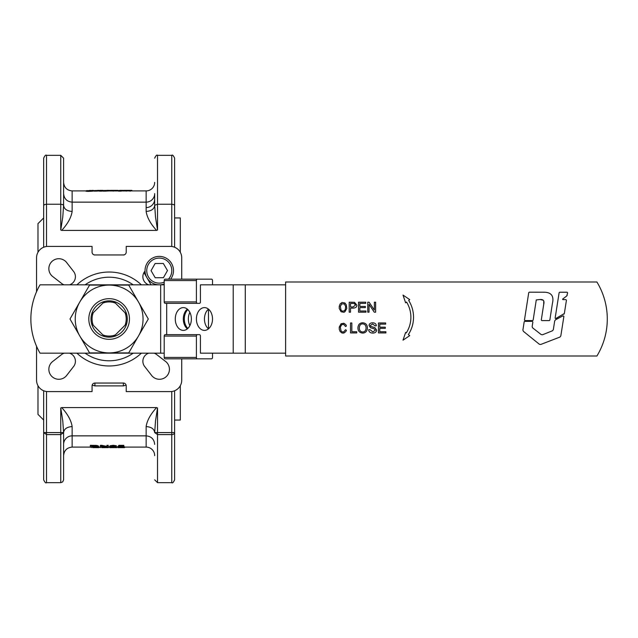 <?xml version="1.0" encoding="UTF-8"?>
<svg xmlns="http://www.w3.org/2000/svg" width="638" height="638" viewBox="0 0 638 638"><rect width="100%" height="100%" fill="white"/><g stroke="black" fill="none" stroke-linecap="round" stroke-linejoin="round"><path stroke-width="0.96" d="M555.132 318.155L555.73 318.577L564.343 313.529L566.432 300.227L565.93 299.637L562.82 299.637L562.636 299.078L566.783 295.936L567.597 292.818L567.094 292.228L559.638 292.228L559.135 292.659L555.132 318.155L555.73 318.577M563.832 314.247L564.343 313.529M566.432 300.227L565.93 299.637M566.783 295.936L567.222 295.195M567.597 292.818L567.094 292.228M559.638 292.228L559.135 292.659M529.253 292.18L528.742 292.611L529.253 292.18L543.879 292.212C551.384 292.244 554.215 296.088 552.364 303.736L549.836 320.101L549.254 320.603L549.836 320.101M528.742 292.611L524.468 320.013L524.97 320.603L532.563 320.603L533.153 320.101L536.271 299.932L540.123 299.501C543.385 299.262 544.581 300.897 543.704 304.422L543.759 301.104M524.468 320.013L524.97 320.603M532.563 320.603L533.153 320.101M543.305 300.243L540.123 299.501M543.704 304.422L541.295 320.013L541.798 320.603L549.254 320.603M541.295 320.013L541.798 320.603M532.626 327.86L532.14 326.64L532.858 322.031L532.267 321.345L524.691 321.345L524.189 321.775L522.889 330.093L523.359 331.305L539.373 344.265L540.713 344.48L559.965 337.047L560.81 335.995L563.888 316.4L563.035 315.786L555.475 319.829L554.693 320.922L553.313 329.734L552.476 330.779L542.523 334.759L541.191 334.567L532.626 327.86M532.858 322.031L532.267 321.345M524.691 321.345L524.189 321.775M522.889 330.093L523.359 331.305M539.373 344.265L540.713 344.48M559.965 337.047L560.81 335.995M563.888 316.4L563.035 315.786M555.475 319.829L554.693 320.922M113.588 190.459L114.952 190.427L113.588 190.459M131.109 190.339L125.885 190.387L125.734 190.993M131.109 190.914L131.611 190.339L123.82 190.339L122.974 190.467L122.974 191.033M131.619 190.339L131.58 190.906L146.142 190.906A8.541 8.541 0 0 0 154.683 182.364M131.611 190.906L123.118 190.977M125.949 190.339L126.46 190.339L125.885 190.953M126.46 190.459L125.885 190.387M128.318 190.395L126.675 190.459M131.954 190.411L131.316 190.347M121.26 190.339L119.689 190.339M120.024 190.339L119.625 190.347M123.214 190.403L122.129 190.339M119.808 190.347L122.273 190.339L119.808 190.347M122.201 190.339L121.778 190.339L122.273 190.906L121.1 191.121L118.485 191.121L118.477 190.555M119.123 191.025L118.828 190.507M121.874 190.339L122.273 190.339M121.874 190.906L121.874 190.371M110.597 190.339L118.038 190.355L110.47 190.371M110.98 190.347L110.462 190.914M109.888 191.017L110.055 190.387M118.038 190.347L117.863 190.953L110.055 190.953M108.931 190.339L106.745 190.339M105.996 190.435L103.093 190.483L102.901 191.113L103.404 191.145L102.901 191.113M103.404 190.579L102.901 190.547L103.404 191.145L105.35 191.145L105.35 190.579L103.404 190.579M109.888 190.906L109.433 190.339L105.35 190.579M109.433 190.906L105.35 191.145M99.919 190.395L94.169 190.547L102.782 190.339L100.078 190.355L100.078 190.929M99.919 190.961L94.671 191.145L94.169 190.547L94.169 191.113L94.671 191.145L94.169 190.555M102.862 190.347L102.862 190.914L101.992 191.121L99.847 191.145L99.337 190.547L99.337 191.113L99.847 191.145L99.337 190.555M89.671 190.443L93.371 190.491L87.175 190.818L89.671 190.443M87.597 190.642L87.103 190.642M89.2 190.61L88.921 191.153M91.76 190.642L91.76 191.209L88.594 191.384L87.175 191.384L86.959 190.778L86.959 191.344M92.335 190.443L93.371 190.491L93.371 191.057L91.76 191.209M92.693 190.339L93.196 190.467M86.744 190.642L87.773 190.666L86.744 190.642M86.872 191.296L86.058 190.754L86.058 191.32L86.05 190.754M159.269 256.38A14.235 14.235 0 0 1 170.657 279.149A14.235 14.235 0 0 0 159.269 256.38A14.235 14.235 0 0 0 145.041 270.703A14.235 14.235 0 0 0 159.269 284.843L40.019 284.843A68.314 68.314 0 0 0 40.019 353.157L164.205 353.157M181.726 358.851L181.726 380.2A11.388 11.388 0 0 1 170.338 391.588L126.22 391.588L126.22 385.894A2.847 2.847 0 0 0 123.373 383.047L94.91 383.047A2.847 2.847 0 0 0 92.063 385.894L92.063 391.588L47.938 391.588A11.388 11.388 0 0 1 36.557 380.2L36.557 346.306M124.139 254.953L123.373 254.953A2.847 2.847 0 0 0 126.22 252.106L126.22 246.412L170.338 246.412A11.388 11.388 0 0 1 181.726 257.8L181.726 279.149M36.557 291.694L36.557 257.8A11.388 11.388 0 0 1 47.938 246.412L92.063 246.412L92.063 252.106A2.847 2.847 0 0 0 94.91 254.953L94.145 254.953M141.381 353.157A46.965 46.965 0 0 1 76.903 353.157M76.903 284.843A46.965 46.965 0 0 1 141.381 284.843M64.199 284.843A8.541 8.541 0 0 1 61.28 283.184L53.153 276.876A9.961 9.961 0 0 1 58.824 258.717A9.961 9.961 0 0 1 67.014 263.016L73.33 271.142A8.541 8.541 0 0 1 69.542 284.843M69.542 353.157A8.541 8.541 0 0 1 73.33 366.858L67.014 374.984A9.961 9.961 0 0 1 48.855 369.322A9.961 9.961 0 0 1 53.153 361.124L61.28 354.816A8.541 8.541 0 0 1 64.199 353.157M154.085 353.157A8.541 8.541 0 0 1 157.004 354.816L165.13 361.124A9.961 9.961 0 0 1 159.46 379.283A9.961 9.961 0 0 1 151.27 374.984L144.954 366.858A8.541 8.541 0 0 1 148.734 353.157M148.734 284.843A8.541 8.541 0 0 1 144.954 271.142L145.049 271.022M285.625 284.843L200.428 284.843L200.428 301.918A1.42 1.005 -90 0 1 200.133 302.93A1.42 1.005 -90 0 1 199.423 303.345L197.413 303.345A1.42 1.005 -90 0 1 196.703 302.93A1.42 1.005 -90 0 1 196.408 301.918L196.408 280.568A1.42 1.005 -90 0 1 196.703 279.564A1.42 1.005 -90 0 1 197.413 279.149L211.505 279.149A1.42 1.005 -90 0 1 212.215 279.564A1.42 1.005 -90 0 1 212.51 280.568L212.51 284.843M197.413 279.149L165.21 279.149A1.42 1.005 90 0 0 164.492 279.564A1.42 1.005 90 0 0 164.205 280.568L164.205 301.918A1.42 1.005 90 0 0 164.492 302.93A1.42 1.005 90 0 0 165.21 303.345L197.413 303.345M174.613 247.249L174.613 205.412L173.775 204.591L171.766 204.248L171.766 246.507M46.518 246.507L46.518 204.248L44.508 204.591L43.671 205.412L43.671 247.249M212.51 353.157L212.51 357.432A1.42 1.005 -90 0 1 212.215 358.436A1.42 1.005 -90 0 1 211.505 358.851L197.413 358.851A1.42 1.005 -90 0 1 196.703 358.436A1.42 1.005 -90 0 1 196.408 357.432L196.408 336.082A1.42 1.005 -90 0 1 196.703 335.07A1.42 1.005 -90 0 1 197.413 334.655L165.21 334.655A1.42 1.005 90 0 0 164.492 335.07A1.42 1.005 90 0 0 164.205 336.082L164.205 357.432A1.42 1.005 90 0 0 164.492 358.436A1.42 1.005 90 0 0 165.21 358.851L197.413 358.851M189.861 312.365A11.388 8.055 -90 0 0 188.354 319A11.388 8.055 -90 0 0 189.861 325.635M187.851 328.411A11.388 8.055 90 0 1 184.326 319A11.388 8.055 90 0 1 187.851 309.589M164.205 284.843L159.269 284.843A14.235 14.235 0 0 0 164.205 283.958A14.235 14.235 0 0 1 159.364 284.843M197.413 334.655L199.423 334.655A1.42 1.005 -90 0 1 200.133 335.07A1.42 1.005 -90 0 1 200.428 336.082L200.428 353.157L285.625 353.157M204.455 319A11.388 8.055 -90 0 0 208.482 328.857L208.482 309.143A11.388 8.055 -90 0 0 204.455 319M212.51 319A11.388 8.055 90 0 1 204.455 330.388A11.388 8.055 90 0 1 196.408 319A11.388 8.055 90 0 1 204.455 307.612A11.388 8.055 90 0 1 212.51 319M187.349 309.143A11.388 8.055 -90 0 0 183.321 319A11.388 8.055 -90 0 0 187.349 328.857M191.376 319A11.388 8.055 90 0 1 183.321 330.388A11.388 8.055 90 0 1 175.275 319A11.388 8.055 90 0 1 183.321 307.612A11.388 8.055 90 0 1 191.376 319M174.613 205.412L174.613 158.176C173.408 155.552 172.459 154.603 171.766 155.329L171.766 204.248L157.53 204.248L154.683 205.276C154.683 142.944 154.683 142.944 154.683 205.276M63.601 205.276L63.601 158.176L63.601 205.42L62.763 217.167L60.754 230.023L61.711 230.414L156.573 230.414L157.53 230.023L155.52 217.167L154.683 205.42L154.683 193.609A8.541 8.541 0 0 1 146.142 202.142L146.142 211.425C151.334 211.066 154.181 209.065 154.683 205.42M61.711 230.414C67.78 223.747 71.257 217.414 72.134 211.425C66.95 211.066 64.103 209.065 63.601 205.42L62.763 204.591L60.754 204.248L60.754 230.023M46.518 155.329L46.518 204.248L60.754 204.248L60.754 155.329L46.518 155.329C45.84 154.587 44.899 155.536 43.671 158.176L43.671 205.412M60.754 407.977L62.763 420.841L63.601 432.58L63.601 444.391L63.601 432.58C64.103 428.935 66.95 426.934 72.134 426.575C71.257 420.586 67.78 414.253 61.711 407.586L60.754 407.977L60.754 432.588L46.518 432.588L46.518 391.493M155.52 420.833L157.53 407.977L156.573 407.586C150.504 414.253 147.027 420.578 146.142 426.575C151.334 426.934 154.181 428.935 154.683 432.58L155.52 420.833M180.307 385.711L180.307 420.051L174.613 420.051M37.977 385.711L37.977 414.357L43.671 420.051M63.601 455.636C64.103 450.444 66.95 447.597 72.134 447.094L72.134 435.858A8.541 8.541 0 0 0 63.601 444.391M138.51 335.955A33.91 33.91 0 0 0 109.138 285.09A33.91 33.91 0 0 0 79.774 335.955A33.91 33.91 0 0 0 138.51 335.955L128.716 352.91L89.567 352.91L69.989 319L89.567 285.09L128.716 285.09L148.295 319L138.51 335.955M146.142 426.575L146.142 447.094A8.541 8.541 0 0 1 154.683 455.636M63.601 182.364C64.103 187.556 66.95 190.403 72.134 190.906L72.134 202.142C66.95 201.64 64.103 198.793 63.601 193.609M109.138 337.151A18.151 18.151 0 0 1 90.995 319A18.151 18.151 0 0 1 109.138 300.849A18.151 18.151 0 0 1 127.289 319A18.151 18.151 0 0 1 109.138 337.151M126.699 323.578L125.04 325.244A17.082 17.082 0 0 0 125.04 312.756L115.382 303.106A17.082 17.082 0 0 0 102.893 303.106L104.56 301.439M91.585 314.422L93.244 312.756A17.082 17.082 0 0 0 93.244 325.244L91.585 323.578M109.138 339.32A20.32 20.32 0 0 0 129.466 319A20.32 20.32 0 0 0 109.138 298.68A20.32 20.32 0 0 0 88.818 319A20.32 20.32 0 0 0 109.138 339.32M133.214 284.843A41.789 41.789 0 0 0 85.061 284.843M96.218 446.409L96.218 446.975L91.657 447.047L91.657 446.074L91.657 446.48L93.786 446.48L97.215 446.042M85.061 353.157A41.789 41.789 0 0 0 133.214 353.157A41.789 41.789 0 0 1 85.061 353.157M119.808 447.629L124.41 447.661L117.918 447.661L118.301 447.071M92.654 447.613L98.356 447.661M98.412 447.661L95.222 447.613M91.657 446.074L95.453 446.106L97.215 446.608L96.218 446.975M110.996 447.661L115.319 447.573L109.776 447.653L109.776 447.079L108.46 447.094M114.098 447.653L113.389 447.653M359.274 328.091C359.425 330.58 360.566 331.872 362.671 331.959C364.8 331.912 365.941 330.572 366.084 327.948C365.981 325.388 364.848 324.048 362.687 323.921C360.622 323.809 359.481 325.205 359.274 328.091M345.676 306.431L344.297 303.903L341.721 303.903L340.325 306.431L341.035 310.156L342.335 311.169L344.305 310.858L345.333 309.438L345.676 306.431M350.525 306.95L353.101 306.95L355.454 305.131L354.305 303.481L350.525 303.385L350.525 306.95M108.46 447.166L115.095 446.305L110.015 446.329L113.253 445.882L116.363 446.313L111.491 447.047L116.371 447.158L109.792 447.158L109.935 446.512L111.06 446.345M120.893 447.174L117.687 446.903L122.998 446.823L117.91 446.656L118.875 445.906L123.828 445.906L119.314 446.488L124.298 446.815L120.893 447.174M101.641 447.158L100.381 447.158L100.381 445.89L106.977 446.951L106.977 445.89L108.237 445.89L108.237 447.158L101.641 446.225L101.641 447.158M93.938 447.158L90.333 447.158L90.333 445.89L97 446.026L98.579 446.616L93.938 447.158M101.873 447.637L107.2 447.621M108.46 447.573L107.2 447.661L108.46 447.573L108.237 447.007M101.873 447.661L105.118 447.661M115.319 447.653L116.658 447.653L116.658 447.094M89.615 447.094L91.043 447.174M99.153 447.094L100.613 447.573M116.698 447.094L117.918 447.174M124.41 447.174L126.627 447.094M123.62 447.047L124.402 447.094L124.41 447.661M124.402 447.094L146.142 447.094M97.55 447.023L98.938 447.079L98.938 447.653M96.609 447.007L96.609 447.581M91.33 447.158L91.33 447.573M123.828 446.034L124.298 446.815M117.91 446.656L118.875 445.348L123.828 445.348L123.828 445.906M118.875 445.348L118.875 445.906M118.971 446.321L118.971 446.887M117.91 446.329L117.687 446.903M110.015 446.329L110.015 445.763L113.253 445.316L116.363 445.747L116.363 446.313M111.291 446.321L113.787 446.058M109.792 446.592L109.792 447.142L109.792 446.592M116.1 446.48L116.371 447.047M106.977 445.89L106.977 445.324L108.237 445.324L108.237 445.89M100.381 445.89L100.381 445.324L101.737 445.324L101.737 445.89M101.737 445.324L106.977 446.385M90.333 445.89L90.333 445.324L97 445.468L98.579 446.05L98.579 446.616M97 445.468L97 446.026M107.2 447.158L107.2 447.573M101.641 447.007L101.96 447.573M101.96 447.007L106.402 447.094M115.319 447.158L115.319 447.573M114.314 447.158L114.314 447.573M113.723 301.439L115.382 303.106M104.56 336.561L102.893 334.894A17.082 17.082 0 0 0 115.382 334.894L113.723 336.561M102.893 303.106L93.244 312.756M93.244 325.244L102.893 334.894M115.382 334.894L125.04 325.244M125.04 312.756L126.699 314.422M362.679 333.092C359.625 332.773 358.038 331.106 357.91 328.076C358.101 324.654 359.688 322.9 362.679 322.788C365.702 323.003 367.289 324.726 367.44 327.964C367.209 331.242 365.622 332.948 362.679 333.092M356.746 332.924L350.517 332.924L350.517 322.964L351.833 322.964L351.833 331.752L356.746 331.752L356.746 332.924M346.442 330.261L345.828 331.561L343.898 333.036L342.056 333.036L340.142 331.569L339.256 329.256L339.256 327.015L341.075 323.745L343.898 323.235L345.828 324.702L346.442 326.002L345.509 326.528L343.683 324.343L341.721 324.646L340.325 327.182L341.035 330.907L342.327 331.927L343.683 331.927L345.509 329.734L346.442 330.261M369.027 312.173L367.767 312.173L367.767 302.213L369.123 302.213L374.362 310.028L374.362 302.213L375.623 302.213L375.623 312.173L374.267 312.173L369.027 304.35L369.027 312.173M365.965 312.173L358.524 312.173L358.524 302.213L365.733 302.213L365.733 303.385L359.84 303.385L359.84 306.431L365.359 306.431L365.359 307.612L359.84 307.612L359.84 310.993L365.965 310.993L365.965 312.173M346.761 308.497L344.927 311.767L343.93 312.277L341.075 311.767L339.249 308.497L339.249 306.256L340.142 303.943L342.064 302.476L344.927 302.986L346.314 304.892L346.761 308.497M409.748 335.628L403.009 340.182L405.616 332.446L406.254 332.94A28.838 28.838 0 0 0 406.565 302.077L405.616 302.811L403.009 295.075L409.748 299.621L408.679 300.45A31.493 31.493 0 0 1 408.36 334.559L409.748 335.628M350.525 312.173L349.201 312.173L349.201 302.213L354.481 302.308L356.809 305.092C356.977 306.95 355.733 307.963 353.085 308.122L350.525 308.122L350.525 312.173M372.943 333.092C370.231 333.02 368.812 331.896 368.684 329.726L369.936 329.615L372.879 331.919L375.351 330.221L374.187 328.817L370.471 327.701L369.059 325.539C369.179 323.817 370.351 322.908 372.576 322.788C374.921 322.876 376.173 323.865 376.324 325.763L375.064 325.866L372.632 323.952L370.327 325.444L370.718 326.337L374.929 327.677L376.619 330.109C376.492 331.935 375.264 332.932 372.943 333.092M385.894 332.924L378.454 332.924L378.454 322.964L385.663 322.964L385.663 324.144L379.777 324.144L379.777 327.19L385.296 327.19L385.296 328.363L379.777 328.363L379.777 331.752L385.894 331.752L385.894 332.924M596.905 281.996A71.161 71.161 0 0 1 596.905 356.004L285.625 356.004L285.625 281.996L596.905 281.996M43.671 217.949L37.977 223.643L37.977 252.289M63.601 432.724C63.601 494.785 63.601 494.785 63.601 432.724M174.613 217.949L180.307 217.949L180.307 252.289M154.683 432.588L157.53 432.588L157.53 434.598L154.683 432.58M63.601 432.588L60.754 434.598L60.754 432.588L63.601 432.588L63.601 479.824L62.747 481.857L60.754 482.671L46.518 482.671L46.518 434.598L43.671 432.588L43.671 479.824C44.899 482.464 45.84 483.413 46.518 482.671M151.054 284.843L143.965 272.554M156.573 407.586L61.711 407.586M43.671 390.751L43.671 432.588L46.518 432.588L46.518 434.598L60.754 434.598L60.754 482.671M146.142 211.425C147.027 217.414 150.504 223.747 156.573 230.414M174.613 432.588L174.613 479.824L174.613 432.588A2.847 2.01 180 0 1 171.766 434.598L171.766 432.588L174.613 432.588L174.613 390.751M167.491 270.56L163.336 263.47L167.491 270.56L163.424 277.697L167.491 270.56M163.424 277.697L155.209 277.753L151.054 270.664L155.114 263.518L163.336 263.47M155.369 284.293A8.541 8.541 0 0 1 154.085 284.843M123.373 254.953L94.91 254.953M130.407 190.555L130.407 191.121M126.252 190.579L126.252 191.145M129.905 190.579L129.905 191.145M131.819 190.347L131.819 190.906M122.52 190.347L122.52 190.906M122.879 190.395L122.879 190.906M120.598 190.579L120.598 191.145M121.1 190.555L121.1 191.121M113.963 190.347L113.963 190.914M113.221 190.579L113.221 191.145M117.863 190.387L117.863 190.953M108.508 190.459L108.508 191.025M96.306 190.579L96.306 191.145M96.817 190.555L96.817 191.121M97.694 190.355L97.694 190.922M98.196 190.347L98.196 190.914M98.778 190.347L98.778 190.914M101.49 190.579L101.49 191.145M101.992 190.555L101.992 191.121M102.71 190.371L102.71 190.937M88.594 190.818L88.594 191.384M91.84 190.61L91.84 191.177M92.343 190.587L92.343 191.153M92.685 190.587L92.685 191.153M93.188 190.555L93.188 191.121M146.142 190.906L146.142 202.142L72.134 202.142L72.134 211.425M164.205 282.124A12.521 12.521 0 0 1 146.748 270.687A12.521 12.521 0 0 1 159.189 258.087A12.521 12.521 0 0 1 168.432 279.149M196.408 301.918L164.205 301.918M94.91 383.047L94.91 385.894L123.373 385.894L123.373 383.047M171.766 391.493L171.766 432.588L157.53 432.588L157.53 407.977M166.701 334.655L166.701 303.345M233.205 284.843L233.205 353.157M157.53 230.023L157.53 155.329C156.836 154.603 155.887 155.552 154.683 158.176M196.408 357.432L164.205 357.432M154.683 444.391C154.181 439.207 151.334 436.36 146.142 435.858L72.134 435.858L72.134 426.575M93.786 446.48L93.786 447.047M109.297 446.608L109.297 447.174M121.164 447.007L121.164 447.573M95.086 447.15L95.086 447.573M121.196 445.834L121.196 446.401M120.885 446.512L120.885 447.079M113.253 445.316L113.253 445.882M112.344 446.209L112.344 446.775M95.548 445.348L95.548 445.914M93.77 445.324L93.77 445.89M157.53 482.671L157.53 434.598L171.766 434.598L171.766 482.671L157.53 482.671L154.683 479.824M245.287 353.157L245.287 284.843M164.205 336.082L196.408 336.082M123.373 385.894L126.133 385.185M92.151 385.185L94.91 385.894M160.664 284.843L160.664 353.157M164.205 280.568L196.408 280.568M123.78 190.339L126.428 190.339L126.46 190.906M120.742 190.339L119.633 190.339L119.617 190.906M118.828 190.451L118.828 191.017M122.281 190.339L122.281 190.906L122.974 190.906M118.038 190.922L118.477 190.906M109.441 190.339L109.441 190.906M102.893 190.555L102.893 191.121M87.095 190.555L87.095 191.121M86.872 190.794L86.872 191.36M93.379 190.491L93.379 191.057M93.204 190.339L93.204 190.906M87.837 190.65L87.837 191.225M94.169 190.906L93.379 190.906M86.05 190.906L72.134 190.906M171.766 155.329L157.53 155.329M60.754 155.329L63.601 158.176M119.178 447.661L117.918 447.661M117.918 447.094L116.371 447.094M100.381 447.094L98.938 447.094M90.333 447.094L72.134 447.094M146.142 207.589A8.541 8.541 0 0 0 154.683 199.056M171.766 482.671C172.459 483.397 173.408 482.448 174.613 479.824"/></g></svg>
